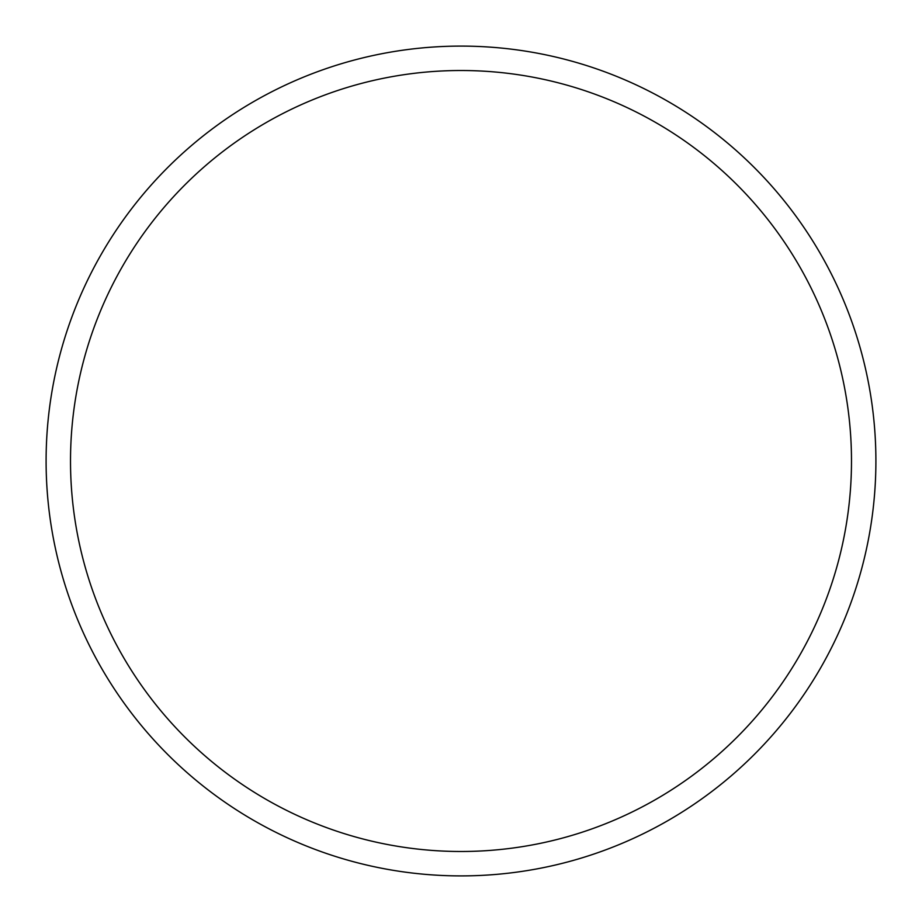 <?xml version="1.0" encoding="UTF-8"?>
<svg xmlns="http://www.w3.org/2000/svg" width="922" height="922" viewBox="0 0 922 922"><rect width="100%" height="100%" fill="white"/><g stroke="black" fill="none" stroke-linecap="round" stroke-linejoin="round"><path stroke-width="1.38" d="M875.9 461A414.9 414.9 0 0 1 461 875.9A414.9 414.9 0 0 1 46.1 461A414.9 414.9 0 0 1 461 46.1A414.9 414.9 0 0 1 875.9 461M851.49 461A390.49 390.49 0 0 1 461 851.49A390.49 390.49 0 0 1 70.51 461A390.49 390.49 0 0 1 461 70.51A390.49 390.49 0 0 1 851.49 461"/></g></svg>
